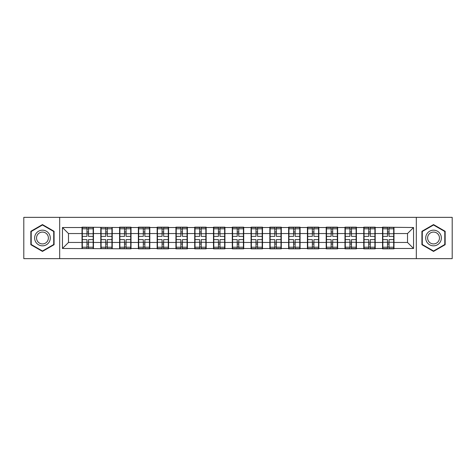 <?xml version="1.0" encoding="UTF-8"?>
<svg xmlns="http://www.w3.org/2000/svg" width="476" height="476" viewBox="0 0 476 476"><rect width="100%" height="100%" fill="white"/><g stroke="black" fill="none" stroke-linecap="round" stroke-linejoin="round"><path stroke-width="0.71" d="M416.322 258.647L452.2 258.647L452.2 217.353L416.322 217.353L416.322 258.647L59.678 258.647L59.678 217.353L23.8 217.353L23.8 258.647L59.678 258.647M393.985 237.096L393.682 237.096M382.847 237.096L382.543 237.096M382.543 238.904L382.847 238.904M393.682 238.904L393.985 238.904M375.201 237.096L374.898 237.096M364.063 237.096L363.765 237.096M363.765 238.904L364.063 238.904M374.898 238.904L375.201 238.904M356.417 237.096L356.119 237.096M345.278 237.096L344.981 237.096M344.981 238.904L345.278 238.904M356.119 238.904L356.417 238.904M337.633 237.096L337.335 237.096M326.5 237.096L326.197 237.096M326.197 238.904L326.5 238.904M337.335 238.904L337.633 238.904M318.855 237.096L318.551 237.096M307.716 237.096L307.413 237.096M307.413 238.904L307.716 238.904M318.551 238.904L318.855 238.904M300.07 237.096L299.767 237.096M288.932 237.096L288.629 237.096M288.629 238.904L288.932 238.904M299.767 238.904L300.07 238.904M281.286 237.096L280.983 237.096M270.148 237.096L269.844 237.096M269.844 238.904L270.148 238.904M280.983 238.904L281.286 238.904M262.502 237.096L262.199 237.096M251.364 237.096L251.066 237.096M251.066 238.904L251.364 238.904M262.199 238.904L262.502 238.904M243.718 237.096L243.42 237.096M232.58 237.096L232.282 237.096M232.282 238.904L232.58 238.904M243.42 238.904L243.718 238.904M224.934 237.096L224.636 237.096M213.801 237.096L213.498 237.096M213.498 238.904L213.801 238.904M224.636 238.904L224.934 238.904M206.156 237.096L205.852 237.096M195.017 237.096L194.714 237.096M194.714 238.904L195.017 238.904M205.852 238.904L206.156 238.904M187.371 237.096L187.068 237.096M176.233 237.096L175.93 237.096M175.93 238.904L176.233 238.904M187.068 238.904L187.371 238.904M168.587 237.096L168.284 237.096M157.449 237.096L157.145 237.096M157.145 238.904L157.449 238.904M168.284 238.904L168.587 238.904M149.803 237.096L149.5 237.096M138.665 237.096L138.367 237.096M138.367 238.904L138.665 238.904M149.5 238.904L149.803 238.904M131.019 237.096L130.721 237.096M119.881 237.096L119.583 237.096M119.583 238.904L119.881 238.904M130.721 238.904L131.019 238.904M112.235 237.096L111.937 237.096M101.102 237.096L100.799 237.096M100.799 238.904L101.102 238.904M111.937 238.904L112.235 238.904M416.322 217.353L59.678 217.353M407.527 242.457L407.527 233.543L393.985 233.543L393.985 242.457L407.527 242.457L413.549 248.478L413.549 227.522L382.543 227.165L382.543 233.543L375.201 233.543L375.201 242.457L382.543 242.457L382.543 233.543M413.549 248.478L393.985 248.478L393.985 248.835L382.543 248.835L382.543 248.478L375.201 248.478L375.201 248.835L363.765 248.835L363.765 248.478L356.417 248.478L356.417 248.835L344.981 248.835L344.981 248.478L337.633 248.478L337.633 248.835L326.197 248.835L326.197 248.478L318.855 248.478L318.855 248.835L307.413 248.835L307.413 248.478L300.07 248.478L300.07 248.835L288.629 248.835L288.629 248.478L281.286 248.478L281.286 248.835L269.844 248.835L269.844 248.478L262.502 248.478L262.502 248.835L251.066 248.835L251.066 248.478L243.718 248.478L243.718 248.835L232.282 248.835L232.282 248.478L224.934 248.478L224.934 248.835L213.498 248.835L213.498 248.478L206.156 248.478L206.156 248.835L194.714 248.835L194.714 248.478L187.371 248.478L187.371 248.835L175.93 248.835L175.93 248.478L168.587 248.478L168.587 248.835L157.145 248.835L157.145 248.478L149.803 248.478L149.803 248.835L138.367 248.835L138.367 248.478L131.019 248.478L131.019 248.835L62.451 248.478L62.451 227.522L82.015 227.522L82.015 233.543L68.473 233.543L68.473 242.457L82.015 242.457L82.015 233.543M382.543 227.522L375.201 227.522L375.201 227.165L363.765 227.165L363.765 227.522L356.417 227.522L356.417 227.165L344.981 227.165L344.981 227.522L337.633 227.522L337.633 227.165L326.197 227.165L326.197 227.522L318.855 227.522L318.855 227.165L307.413 227.165L307.413 227.522L300.07 227.522L300.07 227.165L288.629 227.165L288.629 227.522L281.286 227.522L281.286 227.165L269.844 227.165L269.844 227.522L262.502 227.522L262.502 227.165L251.066 227.165L251.066 227.522L243.718 227.522L243.718 227.165L232.282 227.165L232.282 227.522L224.934 227.522L224.934 227.165L213.498 227.165L213.498 227.522L206.156 227.522L206.156 227.165L194.714 227.165L194.714 227.522L187.371 227.522L187.371 227.165L175.93 227.165L175.93 227.522L168.587 227.522L168.587 227.165L157.145 227.165L157.145 227.522L149.803 227.522L149.803 227.165L138.367 227.165L138.367 227.522L131.019 227.522L131.019 227.165L119.583 227.165L119.583 227.522L82.015 227.165L82.015 227.522M382.543 242.457L382.543 248.478M375.201 242.457L375.201 248.478M375.201 227.522L375.201 233.543M356.417 242.457L363.765 242.457L363.765 233.543L356.417 233.543L356.417 248.478M363.765 242.457L363.765 248.478M363.765 227.522L363.765 233.543M356.417 227.522L356.417 233.543M337.633 242.457L344.981 242.457L344.981 233.543L337.633 233.543L337.633 248.478M344.981 242.457L344.981 248.478M344.981 227.522L344.981 233.543M337.633 227.522L337.633 233.543M318.855 242.457L326.197 242.457L326.197 233.543L318.855 233.543L318.855 248.478M326.197 242.457L326.197 248.478M326.197 227.522L326.197 233.543M318.855 227.522L318.855 233.543M300.07 242.457L307.413 242.457L307.413 233.543L300.07 233.543L300.07 248.478M307.413 242.457L307.413 248.478M307.413 227.522L307.413 233.543M300.07 227.522L300.07 233.543M281.286 242.457L288.629 242.457L288.629 233.543L281.286 233.543L281.286 248.478M288.629 242.457L288.629 248.478M288.629 227.522L288.629 233.543M281.286 227.522L281.286 233.543M262.502 242.457L269.844 242.457L269.844 233.543L262.502 233.543L262.502 248.478M269.844 242.457L269.844 248.478M269.844 227.522L269.844 233.543M262.502 227.522L262.502 233.543M243.718 242.457L251.066 242.457L251.066 233.543L243.718 233.543L243.718 248.478M251.066 242.457L251.066 248.478M251.066 227.522L251.066 233.543M243.718 227.522L243.718 233.543M224.934 242.457L232.282 242.457L232.282 233.543L224.934 233.543L224.934 248.478M232.282 242.457L232.282 248.478M232.282 227.522L232.282 233.543M224.934 227.522L224.934 233.543M206.156 242.457L213.498 242.457L213.498 233.543L206.156 233.543L206.156 248.478M213.498 242.457L213.498 248.478M213.498 227.522L213.498 233.543M206.156 227.522L206.156 233.543M187.371 242.457L194.714 242.457L194.714 233.543L187.371 233.543L187.371 248.478M194.714 242.457L194.714 248.478M194.714 227.522L194.714 233.543M187.371 227.522L187.371 233.543M168.587 242.457L175.93 242.457L175.93 233.543L168.587 233.543L168.587 248.478M175.93 242.457L175.93 248.478M175.93 227.522L175.93 233.543M168.587 227.522L168.587 233.543M149.803 242.457L157.145 242.457L157.145 233.543L149.803 233.543L149.803 248.478M157.145 242.457L157.145 248.478M157.145 227.522L157.145 233.543M149.803 227.522L149.803 233.543M131.019 242.457L138.367 242.457L138.367 233.543L131.019 233.543L131.019 248.478M138.367 242.457L138.367 248.478M138.367 227.522L138.367 233.543M131.019 227.522L131.019 233.543M112.235 242.457L119.583 242.457L119.583 233.543L112.235 233.543L112.235 248.478M119.583 242.457L119.583 248.478M119.583 227.522L119.583 233.543M112.235 227.522L112.235 233.543M93.457 242.457L100.799 242.457L100.799 233.543L93.457 233.543L93.457 248.478M100.799 242.457L100.799 248.478M100.799 227.522L100.799 233.543M93.457 227.522L93.457 233.543M93.457 237.096L93.153 237.096M82.318 237.096L82.015 237.096M82.015 238.904L82.318 238.904M93.153 238.904L93.457 238.904M82.015 242.457L82.015 248.478M68.473 242.457L62.451 248.478M62.451 227.522L68.473 233.543M393.985 242.457L393.985 248.478M393.985 227.522L393.985 233.543M413.549 227.522L407.527 233.543M42.465 224.583L30.845 231.294L30.845 244.706L42.465 251.417L54.08 244.706L54.08 231.294L42.465 224.583M421.92 244.706L433.535 251.417L445.155 244.706L445.155 231.294L433.535 224.583L421.92 231.294L421.92 244.706M82.318 233.734L86.953 233.734L86.953 227.463L82.318 227.463L82.318 239.624L86.953 239.624L86.953 242.266L88.518 242.254L88.518 239.624L93.153 239.624L93.153 227.463L88.518 227.463L88.518 228.789L93.153 228.789M86.953 231.99L88.518 231.99M88.518 228.968L86.953 228.968M82.318 236.376L86.953 236.376L86.953 233.734L88.518 233.746L88.518 236.376L93.153 236.376M82.318 228.789L86.953 228.789M86.953 247.032L88.518 247.032M86.953 244.01L88.518 244.01M82.318 248.537L86.953 248.537L86.953 247.211L82.318 247.211L82.318 248.537M82.318 239.624L82.318 242.266L86.953 242.266L86.953 247.211M82.318 242.266L82.318 247.211M93.153 239.624L93.153 248.537L88.518 248.537L88.518 247.211L93.153 247.211M93.153 242.266L88.518 242.266L88.518 247.211M93.153 233.734L88.518 233.734L88.518 228.789M101.102 233.734L105.737 233.734L105.737 227.463L101.102 227.463L101.102 239.624L105.737 239.624L105.737 242.266L107.302 242.254L107.302 239.624L111.937 239.624L111.937 227.463L107.302 227.463L107.302 228.789L111.937 228.789M105.737 231.99L107.302 231.99M107.302 228.968L105.737 228.968M101.102 236.376L105.737 236.376L105.737 233.734L107.302 233.746L107.302 236.376L111.937 236.376M101.102 228.789L105.737 228.789M105.737 247.032L107.302 247.032M105.737 244.01L107.302 244.01M101.102 248.537L105.737 248.537L105.737 247.211L101.102 247.211L101.102 248.537M101.102 239.624L101.102 242.266L105.737 242.266L105.737 247.211M101.102 242.266L101.102 247.211M111.937 239.624L111.937 248.537L107.302 248.537L107.302 247.211L111.937 247.211M111.937 242.266L107.302 242.266L107.302 247.211M111.937 233.734L107.302 233.734L107.302 228.789M119.881 233.734L124.516 233.734L124.516 227.463L119.881 227.463L119.881 239.624L124.516 239.624L124.516 242.266L126.086 242.254L126.086 239.624L130.721 239.624L130.721 227.463L126.086 227.463L126.086 228.789L130.721 228.789M124.516 231.99L126.086 231.99M126.086 228.968L124.516 228.968M119.881 236.376L124.516 236.376L124.516 233.734L126.086 233.746L126.086 236.376L130.721 236.376M119.881 228.789L124.516 228.789M124.516 247.032L126.086 247.032M124.516 244.01L126.086 244.01M119.881 248.537L124.516 248.537L124.516 247.211L119.881 247.211L119.881 248.537M119.881 239.624L119.881 242.266L124.516 242.266L124.516 247.211M119.881 242.266L119.881 247.211M130.721 239.624L130.721 248.537L126.086 248.537L126.086 247.211L130.721 247.211M130.721 242.266L126.086 242.266L126.086 247.211M130.721 233.734L126.086 233.734L126.086 228.789M138.665 233.734L143.3 233.734L143.3 227.463L138.665 227.463L138.665 239.624L143.3 239.624L143.3 242.266L144.865 242.254L144.865 239.624L149.5 239.624L149.5 227.463L144.865 227.463L144.865 228.789L149.5 228.789M143.3 231.99L144.865 231.99M144.865 228.968L143.3 228.968M138.665 236.376L143.3 236.376L143.3 233.734L144.865 233.746L144.865 236.376L149.5 236.376M138.665 228.789L143.3 228.789M143.3 247.032L144.865 247.032M143.3 244.01L144.865 244.01M138.665 248.537L143.3 248.537L143.3 247.211L138.665 247.211L138.665 248.537M138.665 239.624L138.665 242.266L143.3 242.266L143.3 247.211M138.665 242.266L138.665 247.211M149.5 239.624L149.5 248.537L144.865 248.537L144.865 247.211L149.5 247.211M149.5 242.266L144.865 242.266L144.865 247.211M149.5 233.734L144.865 233.734L144.865 228.789M157.449 233.734L162.084 233.734L162.084 227.463L157.449 227.463L157.449 239.624L162.084 239.624L162.084 242.266L163.649 242.254L163.649 239.624L168.284 239.624L168.284 227.463L163.649 227.463L163.649 228.789L168.284 228.789M162.084 231.99L163.649 231.99M163.649 228.968L162.084 228.968M157.449 236.376L162.084 236.376L162.084 233.734L163.649 233.746L163.649 236.376L168.284 236.376M157.449 228.789L162.084 228.789M162.084 247.032L163.649 247.032M162.084 244.01L163.649 244.01M157.449 248.537L162.084 248.537L162.084 247.211L157.449 247.211L157.449 248.537M157.449 239.624L157.449 242.266L162.084 242.266L162.084 247.211M157.449 242.266L157.449 247.211M168.284 239.624L168.284 248.537L163.649 248.537L163.649 247.211L168.284 247.211M168.284 242.266L163.649 242.266L163.649 247.211M168.284 233.734L163.649 233.734L163.649 228.789M176.233 233.734L180.868 233.734L180.868 227.463L176.233 227.463L176.233 239.624L180.868 239.624L180.868 242.266L182.433 242.254L182.433 239.624L187.068 239.624L187.068 227.463L182.433 227.463L182.433 228.789L187.068 228.789M180.868 231.99L182.433 231.99M182.433 228.968L180.868 228.968M176.233 236.376L180.868 236.376L180.868 233.734L182.433 233.746L182.433 236.376L187.068 236.376M176.233 228.789L180.868 228.789M180.868 247.032L182.433 247.032M180.868 244.01L182.433 244.01M176.233 248.537L180.868 248.537L180.868 247.211L176.233 247.211L176.233 248.537M176.233 239.624L176.233 242.266L180.868 242.266L180.868 247.211M176.233 242.266L176.233 247.211M187.068 239.624L187.068 248.537L182.433 248.537L182.433 247.211L187.068 247.211M187.068 242.266L182.433 242.266L182.433 247.211M187.068 233.734L182.433 233.734L182.433 228.789M49.242 234.085A7.824 7.824 0 0 0 38.55 231.223A7.824 7.824 0 0 0 35.682 241.915A7.824 7.824 0 0 0 46.374 244.777A7.824 7.824 0 0 0 49.242 234.085M47.594 235.037A5.926 5.926 0 0 0 39.502 232.871A5.926 5.926 0 0 0 37.33 240.963A5.926 5.926 0 0 0 45.428 243.129A5.926 5.926 0 0 0 47.594 235.037M42.465 251.001L31.208 244.497L31.208 231.503L42.465 224.999L53.723 231.503L53.723 244.497L42.465 251.001M440.318 234.085A7.824 7.824 0 0 0 429.626 231.223A7.824 7.824 0 0 0 426.758 241.915A7.824 7.824 0 0 0 437.45 244.777A7.824 7.824 0 0 0 440.318 234.085M438.67 235.037A5.926 5.926 0 0 0 430.572 232.871A5.926 5.926 0 0 0 428.406 240.963A5.926 5.926 0 0 0 436.498 243.129A5.926 5.926 0 0 0 438.67 235.037M433.535 251.001L422.277 244.497L422.277 231.503L433.535 224.999L444.792 231.503L444.792 244.497L433.535 251.001M195.017 233.734L199.652 233.734L199.652 227.463L195.017 227.463L195.017 239.624L199.652 239.624L199.652 242.266L201.217 242.254L201.217 239.624L205.852 239.624L205.852 227.463L201.217 227.463L201.217 228.789L205.852 228.789M199.652 231.99L201.217 231.99M201.217 228.968L199.652 228.968M195.017 236.376L199.652 236.376L199.652 233.734L201.217 233.746L201.217 236.376L205.852 236.376M195.017 228.789L199.652 228.789M199.652 247.032L201.217 247.032M199.652 244.01L201.217 244.01M195.017 248.537L199.652 248.537L199.652 247.211L195.017 247.211L195.017 248.537M195.017 239.624L195.017 242.266L199.652 242.266L199.652 247.211M195.017 242.266L195.017 247.211M205.852 239.624L205.852 248.537L201.217 248.537L201.217 247.211L205.852 247.211M205.852 242.266L201.217 242.266L201.217 247.211M205.852 233.734L201.217 233.734L201.217 228.789M213.801 233.734L218.436 233.734L218.436 227.463L213.801 227.463L213.801 239.624L218.436 239.624L218.436 242.266L220.001 242.254L220.001 239.624L224.636 239.624L224.636 227.463L220.001 227.463L220.001 228.789L224.636 228.789M218.436 231.99L220.001 231.99M220.001 228.968L218.436 228.968M213.801 236.376L218.436 236.376L218.436 233.734L220.001 233.746L220.001 236.376L224.636 236.376M213.801 228.789L218.436 228.789M218.436 247.032L220.001 247.032M218.436 244.01L220.001 244.01M213.801 248.537L218.436 248.537L218.436 247.211L213.801 247.211L213.801 248.537M213.801 239.624L213.801 242.266L218.436 242.266L218.436 247.211M213.801 242.266L213.801 247.211M224.636 239.624L224.636 248.537L220.001 248.537L220.001 247.211L224.636 247.211M224.636 242.266L220.001 242.266L220.001 247.211M224.636 233.734L220.001 233.734L220.001 228.789M232.58 233.734L237.215 233.734L237.215 227.463L232.58 227.463L232.58 239.624L237.215 239.624L237.215 242.266L238.785 242.254L238.785 239.624L243.42 239.624L243.42 227.463L238.785 227.463L238.785 228.789L243.42 228.789M237.215 231.99L238.785 231.99M238.785 228.968L237.215 228.968M232.58 236.376L237.215 236.376L237.215 233.734L238.785 233.746L238.785 236.376L243.42 236.376M232.58 228.789L237.215 228.789M237.215 247.032L238.785 247.032M237.215 244.01L238.785 244.01M232.58 248.537L237.215 248.537L237.215 247.211L232.58 247.211L232.58 248.537M232.58 239.624L232.58 242.266L237.215 242.266L237.215 247.211M232.58 242.266L232.58 247.211M243.42 239.624L243.42 248.537L238.785 248.537L238.785 247.211L243.42 247.211M243.42 242.266L238.785 242.266L238.785 247.211M243.42 233.734L238.785 233.734L238.785 228.789M251.364 233.734L255.999 233.734L255.999 227.463L251.364 227.463L251.364 239.624L255.999 239.624L255.999 242.266L257.564 242.254L257.564 239.624L262.199 239.624L262.199 227.463L257.564 227.463L257.564 228.789L262.199 228.789M255.999 231.99L257.564 231.99M257.564 228.968L255.999 228.968M251.364 236.376L255.999 236.376L255.999 233.734L257.564 233.746L257.564 236.376L262.199 236.376M251.364 228.789L255.999 228.789M255.999 247.032L257.564 247.032M255.999 244.01L257.564 244.01M251.364 248.537L255.999 248.537L255.999 247.211L251.364 247.211L251.364 248.537M251.364 239.624L251.364 242.266L255.999 242.266L255.999 247.211M251.364 242.266L251.364 247.211M262.199 239.624L262.199 248.537L257.564 248.537L257.564 247.211L262.199 247.211M262.199 242.266L257.564 242.266L257.564 247.211M262.199 233.734L257.564 233.734L257.564 228.789M270.148 233.734L274.783 233.734L274.783 227.463L270.148 227.463L270.148 239.624L274.783 239.624L274.783 242.266L276.348 242.254L276.348 239.624L280.983 239.624L280.983 227.463L276.348 227.463L276.348 228.789L280.983 228.789M274.783 231.99L276.348 231.99M276.348 228.968L274.783 228.968M270.148 236.376L274.783 236.376L274.783 233.734L276.348 233.746L276.348 236.376L280.983 236.376M270.148 228.789L274.783 228.789M274.783 247.032L276.348 247.032M274.783 244.01L276.348 244.01M270.148 248.537L274.783 248.537L274.783 247.211L270.148 247.211L270.148 248.537M270.148 239.624L270.148 242.266L274.783 242.266L274.783 247.211M270.148 242.266L270.148 247.211M280.983 239.624L280.983 248.537L276.348 248.537L276.348 247.211L280.983 247.211M280.983 242.266L276.348 242.266L276.348 247.211M280.983 233.734L276.348 233.734L276.348 228.789M288.932 233.734L293.567 233.734L293.567 227.463L288.932 227.463L288.932 239.624L293.567 239.624L293.567 242.266L295.132 242.254L295.132 239.624L299.767 239.624L299.767 227.463L295.132 227.463L295.132 228.789L299.767 228.789M293.567 231.99L295.132 231.99M295.132 228.968L293.567 228.968M288.932 236.376L293.567 236.376L293.567 233.734L295.132 233.746L295.132 236.376L299.767 236.376M288.932 228.789L293.567 228.789M293.567 247.032L295.132 247.032M293.567 244.01L295.132 244.01M288.932 248.537L293.567 248.537L293.567 247.211L288.932 247.211L288.932 248.537M288.932 239.624L288.932 242.266L293.567 242.266L293.567 247.211M288.932 242.266L288.932 247.211M299.767 239.624L299.767 248.537L295.132 248.537L295.132 247.211L299.767 247.211M299.767 242.266L295.132 242.266L295.132 247.211M299.767 233.734L295.132 233.734L295.132 228.789M307.716 233.734L312.351 233.734L312.351 227.463L307.716 227.463L307.716 239.624L312.351 239.624L312.351 242.266L313.916 242.254L313.916 239.624L318.551 239.624L318.551 227.463L313.916 227.463L313.916 228.789L318.551 228.789M312.351 231.99L313.916 231.99M313.916 228.968L312.351 228.968M307.716 236.376L312.351 236.376L312.351 233.734L313.916 233.746L313.916 236.376L318.551 236.376M307.716 228.789L312.351 228.789M312.351 247.032L313.916 247.032M312.351 244.01L313.916 244.01M307.716 248.537L312.351 248.537L312.351 247.211L307.716 247.211L307.716 248.537M307.716 239.624L307.716 242.266L312.351 242.266L312.351 247.211M307.716 242.266L307.716 247.211M318.551 239.624L318.551 248.537L313.916 248.537L313.916 247.211L318.551 247.211M318.551 242.266L313.916 242.266L313.916 247.211M318.551 233.734L313.916 233.734L313.916 228.789M326.5 233.734L331.135 233.734L331.135 227.463L326.5 227.463L326.5 239.624L331.135 239.624L331.135 242.266L332.7 242.254L332.7 239.624L337.335 239.624L337.335 227.463L332.7 227.463L332.7 228.789L337.335 228.789M331.135 231.99L332.7 231.99M332.7 228.968L331.135 228.968M326.5 236.376L331.135 236.376L331.135 233.734L332.7 233.746L332.7 236.376L337.335 236.376M326.5 228.789L331.135 228.789M331.135 247.032L332.7 247.032M331.135 244.01L332.7 244.01M326.5 248.537L331.135 248.537L331.135 247.211L326.5 247.211L326.5 248.537M326.5 239.624L326.5 242.266L331.135 242.266L331.135 247.211M326.5 242.266L326.5 247.211M337.335 239.624L337.335 248.537L332.7 248.537L332.7 247.211L337.335 247.211M337.335 242.266L332.7 242.266L332.7 247.211M337.335 233.734L332.7 233.734L332.7 228.789M345.278 233.734L349.914 233.734L349.914 227.463L345.278 227.463L345.278 239.624L349.914 239.624L349.914 242.266L351.484 242.254L351.484 239.624L356.119 239.624L356.119 227.463L351.484 227.463L351.484 228.789L356.119 228.789M349.914 231.99L351.484 231.99M351.484 228.968L349.914 228.968M345.278 236.376L349.914 236.376L349.914 233.734L351.484 233.746L351.484 236.376L356.119 236.376M345.278 228.789L349.914 228.789M349.914 247.032L351.484 247.032M349.914 244.01L351.484 244.01M345.278 248.537L349.914 248.537L349.914 247.211L345.278 247.211L345.278 248.537M345.278 239.624L345.278 242.266L349.914 242.266L349.914 247.211M345.278 242.266L345.278 247.211M356.119 239.624L356.119 248.537L351.484 248.537L351.484 247.211L356.119 247.211M356.119 242.266L351.484 242.266L351.484 247.211M356.119 233.734L351.484 233.734L351.484 228.789M364.063 233.734L368.698 233.734L368.698 227.463L364.063 227.463L364.063 239.624L368.698 239.624L368.698 242.266L370.263 242.254L370.263 239.624L374.898 239.624L374.898 227.463L370.263 227.463L370.263 228.789L374.898 228.789M368.698 231.99L370.263 231.99M370.263 228.968L368.698 228.968M364.063 236.376L368.698 236.376L368.698 233.734L370.263 233.746L370.263 236.376L374.898 236.376M364.063 228.789L368.698 228.789M368.698 247.032L370.263 247.032M368.698 244.01L370.263 244.01M364.063 248.537L368.698 248.537L368.698 247.211L364.063 247.211L364.063 248.537M364.063 239.624L364.063 242.266L368.698 242.266L368.698 247.211M364.063 242.266L364.063 247.211M374.898 239.624L374.898 248.537L370.263 248.537L370.263 247.211L374.898 247.211M374.898 242.266L370.263 242.266L370.263 247.211M374.898 233.734L370.263 233.734L370.263 228.789M382.847 233.734L387.482 233.734L387.482 227.463L382.847 227.463L382.847 239.624L387.482 239.624L387.482 242.266L389.047 242.254L389.047 239.624L393.682 239.624L393.682 227.463L389.047 227.463L389.047 228.789L393.682 228.789M387.482 231.99L389.047 231.99M389.047 228.968L387.482 228.968M382.847 236.376L387.482 236.376L387.482 233.734L389.047 233.746L389.047 236.376L393.682 236.376M382.847 228.789L387.482 228.789M387.482 247.032L389.047 247.032M387.482 244.01L389.047 244.01M382.847 248.537L387.482 248.537L387.482 247.211L382.847 247.211L382.847 248.537M382.847 239.624L382.847 242.266L387.482 242.266L387.482 247.211M382.847 242.266L382.847 247.211M393.682 239.624L393.682 248.537L389.047 248.537L389.047 247.211L393.682 247.211M393.682 242.266L389.047 242.266L389.047 247.211M393.682 233.734L389.047 233.734L389.047 228.789"/></g></svg>
